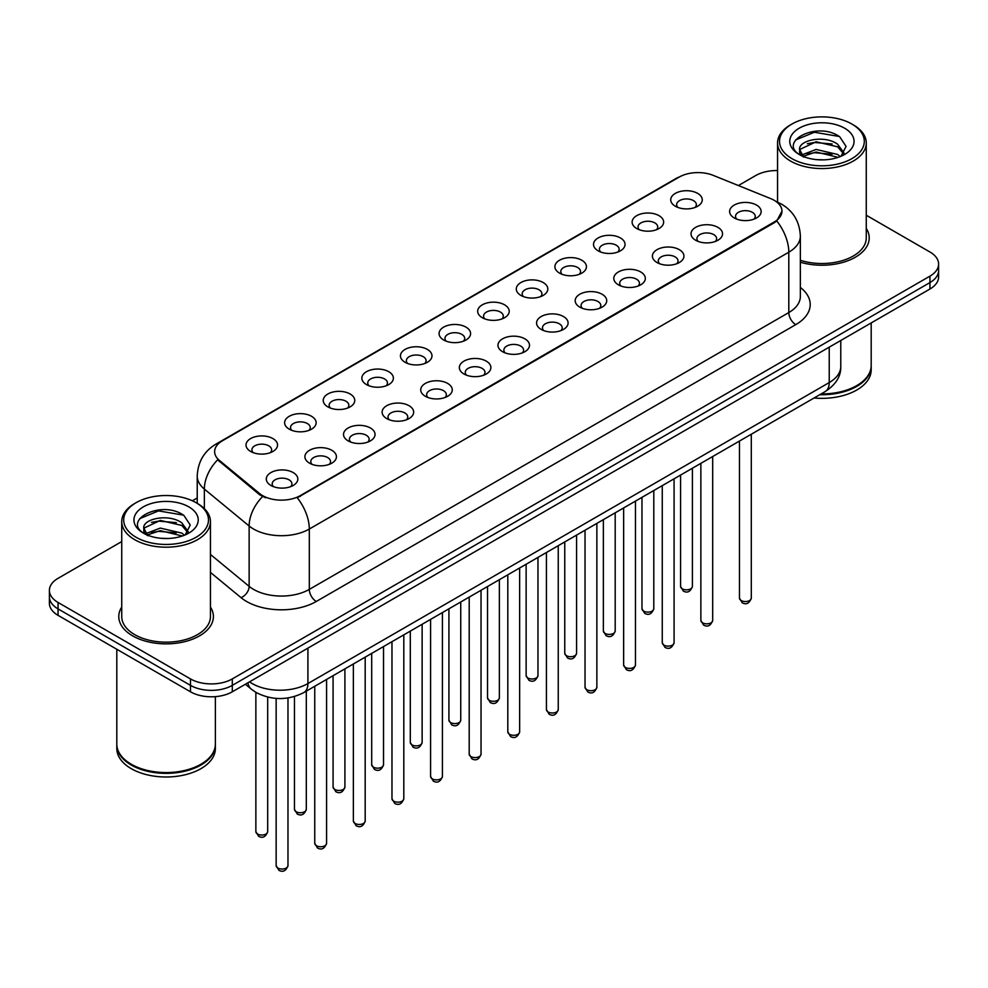 <?xml version="1.0" encoding="UTF-8"?>
<svg xmlns="http://www.w3.org/2000/svg" width="988" height="988" viewBox="0 0 988 988"><rect width="100%" height="100%" fill="white"/><g stroke="black" fill="none" stroke-linecap="round" stroke-linejoin="round"><path stroke-width="1.48" d="M636.729 228.537L636.729 228.537A15.771 9.102 180 0 1 636.729 215.668A15.771 9.102 180 0 1 659.033 215.668A15.771 9.102 180 0 1 659.033 228.537A15.771 9.102 180 0 1 636.729 228.537M656.452 229.747A9.855 5.693 0 0 0 657.736 226.931A9.855 5.693 0 0 0 654.859 222.905A9.855 5.693 0 0 0 644.114 221.67A9.855 5.693 0 0 0 638.026 226.931A9.855 5.693 0 0 0 639.322 229.747M598.123 250.829L598.123 250.829A15.771 9.102 180 0 1 598.123 237.96A15.771 9.102 180 0 1 620.427 237.96A15.771 9.102 180 0 1 620.427 250.829A15.771 9.102 180 0 1 598.123 250.829M617.833 252.039A9.855 5.693 0 0 0 619.13 249.223A9.855 5.693 0 0 0 616.24 245.197A9.855 5.693 0 0 0 605.508 243.962A9.855 5.693 0 0 0 599.42 249.223A9.855 5.693 0 0 0 600.716 252.039M559.517 273.12L559.517 273.12A15.771 9.102 180 0 1 559.517 260.252A15.771 9.102 180 0 1 581.821 260.252A15.771 9.102 180 0 1 581.821 273.12A15.771 9.102 180 0 1 559.517 273.12M579.227 274.331A9.855 5.693 0 0 0 580.524 271.515A9.855 5.693 0 0 0 577.634 267.489A9.855 5.693 0 0 0 566.89 266.254A9.855 5.693 0 0 0 560.814 271.515A9.855 5.693 0 0 0 562.098 274.331M520.898 295.412L520.898 295.412A15.771 9.102 180 0 1 520.898 282.543A15.771 9.102 180 0 1 543.202 282.543A15.771 9.102 180 0 1 543.202 295.412A15.771 9.102 180 0 1 520.898 295.412M540.621 296.622A9.855 5.693 0 0 0 541.906 293.807A9.855 5.693 0 0 0 539.028 289.78A9.855 5.693 0 0 0 528.284 288.545A9.855 5.693 0 0 0 522.195 293.807A9.855 5.693 0 0 0 523.492 296.622M482.292 317.704L482.292 317.704A15.771 9.102 180 0 1 482.292 304.835A15.771 9.102 180 0 1 504.596 304.835A15.771 9.102 180 0 1 504.596 317.704A15.771 9.102 180 0 1 482.292 317.704M502.003 318.914A9.855 5.693 0 0 0 503.3 316.098A9.855 5.693 0 0 0 500.41 312.072A9.855 5.693 0 0 0 489.665 310.837A9.855 5.693 0 0 0 483.589 316.098A9.855 5.693 0 0 0 484.873 318.914M443.686 339.996L443.686 339.996A15.771 9.102 180 0 1 443.686 327.127A15.771 9.102 180 0 1 465.978 327.127A15.771 9.102 180 0 1 465.978 339.996A15.771 9.102 180 0 1 443.686 339.996M463.397 341.206A9.855 5.693 0 0 0 464.693 338.39A9.855 5.693 0 0 0 461.804 334.364A9.855 5.693 0 0 0 451.059 333.129A9.855 5.693 0 0 0 444.971 338.39A9.855 5.693 0 0 0 446.267 341.206M405.068 362.287L405.068 362.287A15.771 9.102 180 0 1 405.068 349.419A15.771 9.102 180 0 1 427.372 349.419A15.771 9.102 180 0 1 427.372 362.287A15.771 9.102 180 0 1 405.068 362.287M424.791 363.498A9.855 5.693 0 0 0 426.075 360.682A9.855 5.693 0 0 0 423.185 356.656A9.855 5.693 0 0 0 412.453 355.421A9.855 5.693 0 0 0 406.364 360.682A9.855 5.693 0 0 0 407.661 363.498M366.462 384.579L366.462 384.579A15.771 9.102 180 0 1 366.462 371.71A15.771 9.102 180 0 1 388.766 371.71A15.771 9.102 180 0 1 388.766 384.579A15.771 9.102 180 0 1 366.462 384.579M386.172 385.789A9.855 5.693 0 0 0 387.469 382.974A9.855 5.693 0 0 0 384.579 378.947A9.855 5.693 0 0 0 373.834 377.712A9.855 5.693 0 0 0 367.758 382.974A9.855 5.693 0 0 0 369.043 385.789M327.843 406.871L327.843 406.871A15.771 9.102 180 0 1 327.843 394.002A15.771 9.102 180 0 1 350.147 394.002A15.771 9.102 180 0 1 350.147 406.871A15.771 9.102 180 0 1 327.843 406.871M347.566 408.081A9.855 5.693 0 0 0 348.85 405.265A9.855 5.693 0 0 0 345.973 401.239A9.855 5.693 0 0 0 335.228 400.004A9.855 5.693 0 0 0 329.14 405.265A9.855 5.693 0 0 0 330.437 408.081M289.237 429.163L289.237 429.163A15.771 9.102 180 0 1 289.237 416.294A15.771 9.102 180 0 1 311.541 416.294A15.771 9.102 180 0 1 311.541 429.163A15.771 9.102 180 0 1 289.237 429.163M308.948 430.373A9.855 5.693 0 0 0 310.244 427.557A9.855 5.693 0 0 0 307.354 423.531A9.855 5.693 0 0 0 296.622 422.296A9.855 5.693 0 0 0 290.534 427.557A9.855 5.693 0 0 0 291.818 430.373M250.631 451.454L250.631 451.454A15.771 9.102 180 0 1 250.631 438.586A15.771 9.102 180 0 1 272.935 438.586A15.771 9.102 180 0 1 272.935 451.454A15.771 9.102 180 0 1 250.631 451.454M270.342 452.665A9.855 5.693 0 0 0 271.638 449.849A9.855 5.693 0 0 0 268.748 445.823A9.855 5.693 0 0 0 258.004 444.588A9.855 5.693 0 0 0 251.915 449.849A9.855 5.693 0 0 0 253.212 452.665M675.347 206.245L675.347 206.245A15.771 9.102 180 0 1 675.347 193.376A15.771 9.102 180 0 1 697.652 193.376A15.771 9.102 180 0 1 697.652 206.245A15.771 9.102 180 0 1 675.347 206.245M695.058 207.455A9.855 5.693 0 0 0 696.355 204.639A9.855 5.693 0 0 0 693.465 200.613A9.855 5.693 0 0 0 682.72 199.378A9.855 5.693 0 0 0 676.644 204.639A9.855 5.693 0 0 0 677.929 207.455M695.626 240.245L695.626 240.245A15.771 9.102 180 0 1 695.626 227.376A15.771 9.102 180 0 1 717.93 227.376A15.771 9.102 180 0 1 717.93 240.245A15.771 9.102 180 0 1 695.626 240.245M715.337 241.455A9.855 5.693 0 0 0 716.633 238.639A9.855 5.693 0 0 0 713.744 234.613A9.855 5.693 0 0 0 703.011 233.378A9.855 5.693 0 0 0 696.923 238.639A9.855 5.693 0 0 0 698.207 241.455M657.02 262.536L657.02 262.536A15.771 9.102 180 0 1 657.02 249.668A15.771 9.102 180 0 1 679.312 249.668A15.771 9.102 180 0 1 679.324 262.536A15.771 9.102 180 0 1 657.02 262.536M676.731 263.747A9.855 5.693 0 0 0 678.027 260.931A9.855 5.693 0 0 0 675.137 256.905A9.855 5.693 0 0 0 664.393 255.67A9.855 5.693 0 0 0 658.304 260.931A9.855 5.693 0 0 0 659.601 263.747M618.402 284.828L618.402 284.828A15.771 9.102 180 0 1 618.402 271.959A15.771 9.102 180 0 1 640.706 271.959A15.771 9.102 180 0 1 640.706 284.828A15.771 9.102 180 0 1 618.402 284.828M638.125 286.038A9.855 5.693 0 0 0 639.409 283.223A9.855 5.693 0 0 0 636.531 279.196A9.855 5.693 0 0 0 625.787 277.961A9.855 5.693 0 0 0 619.698 283.223A9.855 5.693 0 0 0 620.995 286.038M579.795 307.12L579.795 307.12A15.771 9.102 180 0 1 579.795 294.251A15.771 9.102 180 0 1 602.1 294.251A15.771 9.102 180 0 1 602.1 307.12A15.771 9.102 180 0 1 579.795 307.12M599.506 308.33A9.855 5.693 0 0 0 600.803 305.514A9.855 5.693 0 0 0 597.913 301.488A9.855 5.693 0 0 0 587.168 300.253A9.855 5.693 0 0 0 581.092 305.514A9.855 5.693 0 0 0 582.377 308.33M541.189 329.412A15.771 9.102 180 0 1 541.177 329.412A15.771 9.102 180 0 1 541.189 316.543A15.771 9.102 180 0 1 563.481 316.543A15.771 9.102 180 0 1 563.481 329.412A15.771 9.102 180 0 1 541.189 329.412M560.9 330.622A9.855 5.693 0 0 0 562.197 327.806A9.855 5.693 0 0 0 559.307 323.78A9.855 5.693 0 0 0 548.562 322.545A9.855 5.693 0 0 0 542.474 327.806A9.855 5.693 0 0 0 543.771 330.622M502.571 351.703L502.571 351.703A15.771 9.102 180 0 1 502.571 338.835A15.771 9.102 180 0 1 524.875 338.835A15.771 9.102 180 0 1 524.875 351.703A15.771 9.102 180 0 1 502.571 351.703M522.294 352.914A9.855 5.693 0 0 0 523.578 350.098A9.855 5.693 0 0 0 520.688 346.072A9.855 5.693 0 0 0 509.956 344.837A9.855 5.693 0 0 0 503.868 350.098A9.855 5.693 0 0 0 505.164 352.914M463.965 373.995L463.965 373.995A15.771 9.102 180 0 1 463.965 361.126A15.771 9.102 180 0 1 486.269 361.126A15.771 9.102 180 0 1 486.269 373.995A15.771 9.102 180 0 1 463.965 373.995M483.675 375.205A9.855 5.693 0 0 0 484.972 372.39A9.855 5.693 0 0 0 482.082 368.363A9.855 5.693 0 0 0 471.338 367.128A9.855 5.693 0 0 0 465.262 372.39A9.855 5.693 0 0 0 466.546 375.205M425.346 396.287L425.346 396.287A15.771 9.102 180 0 1 425.346 383.418A15.771 9.102 180 0 1 447.65 383.418A15.771 9.102 180 0 1 447.65 396.287A15.771 9.102 180 0 1 425.346 396.287M445.069 397.497A9.855 5.693 0 0 0 446.354 394.681A9.855 5.693 0 0 0 443.476 390.655A9.855 5.693 0 0 0 432.732 389.42A9.855 5.693 0 0 0 426.643 394.681A9.855 5.693 0 0 0 427.94 397.497M386.74 418.579L386.74 418.579A15.771 9.102 180 0 1 386.74 405.71A15.771 9.102 180 0 1 409.044 405.71A15.771 9.102 180 0 1 409.044 418.579A15.771 9.102 180 0 1 386.74 418.579M406.451 419.789A9.855 5.693 0 0 0 407.748 416.973A9.855 5.693 0 0 0 404.858 412.947A9.855 5.693 0 0 0 394.113 411.712A9.855 5.693 0 0 0 388.037 416.973A9.855 5.693 0 0 0 389.321 419.789M348.134 440.87L348.134 440.87A15.771 9.102 180 0 1 348.134 428.002A15.771 9.102 180 0 1 370.426 428.002A15.771 9.102 180 0 1 370.426 440.87A15.771 9.102 180 0 1 348.134 440.87M367.845 442.081A9.855 5.693 0 0 0 369.142 439.265A9.855 5.693 0 0 0 366.252 435.239A9.855 5.693 0 0 0 355.507 434.004A9.855 5.693 0 0 0 349.419 439.265A9.855 5.693 0 0 0 350.715 442.081M309.516 463.162L309.516 463.162A15.771 9.102 180 0 1 309.516 450.293A15.771 9.102 180 0 1 331.82 450.293A15.771 9.102 180 0 1 331.82 463.162A15.771 9.102 180 0 1 309.516 463.162M329.239 464.372A9.855 5.693 0 0 0 330.523 461.557A9.855 5.693 0 0 0 327.633 457.53A9.855 5.693 0 0 0 316.901 456.295A9.855 5.693 0 0 0 310.812 461.557A9.855 5.693 0 0 0 312.109 464.372M270.91 485.454L270.91 485.454A15.771 9.102 180 0 1 270.91 472.585A15.771 9.102 180 0 1 293.214 472.585A15.771 9.102 180 0 1 293.214 485.454A15.771 9.102 180 0 1 270.91 485.454M290.62 486.664A9.855 5.693 0 0 0 291.917 483.848A9.855 5.693 0 0 0 289.027 479.822A9.855 5.693 0 0 0 278.283 478.587A9.855 5.693 0 0 0 272.206 483.848A9.855 5.693 0 0 0 273.491 486.664M734.232 217.953L734.232 217.953A15.771 9.102 180 0 1 734.232 205.084A15.771 9.102 180 0 1 756.536 205.084A15.771 9.102 180 0 1 756.536 217.953A15.771 9.102 180 0 1 734.232 217.953M753.955 219.163A9.855 5.693 0 0 0 755.24 216.347A9.855 5.693 0 0 0 752.362 212.321A9.855 5.693 0 0 0 741.618 211.086A9.855 5.693 0 0 0 735.529 216.347A9.855 5.693 0 0 0 736.826 219.163M770.615 198.576A26.614 15.363 180 0 1 774.172 200.292A26.614 15.363 180 0 1 781.965 211.16A26.614 15.363 180 0 1 774.172 222.016L300.253 495.643A26.614 15.363 180 0 1 259.634 493.58L219.447 460.457A26.614 15.363 180 0 1 214.631 451.639A26.614 15.363 180 0 1 222.436 440.772L679.151 177.087A26.614 15.363 180 0 1 713.225 175.37L770.615 198.576M121.734 607.052A47.313 27.318 0 0 0 118.782 616.549A47.313 27.318 0 0 0 132.639 635.864A47.313 27.318 0 0 0 184.188 641.792A47.313 27.318 0 0 0 213.396 616.549A47.313 27.318 0 0 0 210.444 607.052A47.313 27.318 0 0 1 213.396 616.549A47.313 27.318 0 0 1 184.188 641.792A47.313 27.318 0 0 1 132.639 635.864A47.313 27.318 0 0 1 118.782 616.549A47.313 27.318 0 0 1 121.734 607.052M781.965 211.16L776.753 220.942L774.172 222.806L297.252 497.779A34.494 19.921 60 0 1 309.306 529.037A39.421 22.761 180 0 1 253.558 529.037A39.421 22.761 180 0 1 249.137 525.999L204.355 489.072A39.421 22.761 180 0 1 197.23 476.018L197.23 503.361M121.734 541.56L58.057 578.326A29.566 17.068 0 0 0 49.4 590.404L49.4 603.273A29.566 17.068 0 0 0 58.057 615.351L190.474 691.798L190.474 685.363A29.566 17.068 0 0 0 232.291 685.363L929.943 282.58A29.566 17.068 0 0 0 938.6 270.502A29.566 17.068 0 0 1 929.943 282.58L232.291 685.363A29.566 17.068 0 0 1 190.474 685.363L58.057 608.904L190.474 685.363L190.474 678.917A29.566 17.068 0 0 0 232.291 678.917L929.943 276.146A29.566 17.068 0 0 0 938.6 264.068A29.566 17.068 0 0 0 929.943 252.002L866.266 215.236M49.4 596.838A29.566 17.068 0 0 0 58.057 608.904A29.566 17.068 0 0 1 49.4 596.838M265.611 497.779L259.634 494.753L217.656 459.803A34.494 23.07 129.5 0 0 204.355 489.072L204.355 508.647M800.354 262.228A47.313 27.318 0 0 0 869.218 237.91A47.313 27.318 0 0 0 866.266 228.413A47.313 27.318 0 0 1 869.218 237.91A47.313 27.318 0 0 1 800.354 262.228M777.556 170.554A29.566 17.068 0 0 0 755.709 175.543L738.394 185.546M197.23 497.977L192.364 500.78M49.4 590.404A29.566 17.068 0 0 0 58.057 602.47L190.474 678.917M190.474 691.798A29.566 17.068 0 0 0 232.291 691.798L929.943 289.015A29.566 17.068 0 0 0 938.6 276.949L938.6 264.068M791.944 158.648A42.385 24.465 0 0 0 851.878 158.648A42.385 24.465 0 0 0 851.878 124.043L853.274 124.846A44.349 25.602 0 0 1 866.266 142.951A44.349 25.602 0 0 1 838.886 166.614A44.349 25.602 0 0 1 790.548 161.056A44.349 25.602 0 0 1 777.556 142.951A44.349 25.602 0 0 1 790.548 124.846L791.944 124.043A42.385 24.465 0 0 0 791.944 158.648M800.354 260.289A44.349 25.602 0 0 0 866.266 237.91L866.266 142.951M821.127 393.916A49.276 28.454 0 0 0 856.757 385.592A49.276 28.454 0 0 0 871.194 365.474L871.194 322.928M820.917 394.039A48.795 28.17 0 0 0 856.411 385.789A48.795 28.17 0 0 0 856.584 385.691M819.768 394.706A49.276 28.454 0 0 0 871.194 366.276A49.276 28.454 0 0 0 871.194 365.869M814.075 397.991A49.276 28.454 0 0 0 871.194 369.895L871.194 366.276M816.533 159.636L824.041 159.858M801.799 154.918L816.15 149.447L837.663 154.474L840.269 156.573M803.12 156.302L816.15 152.004L838.133 157.364M799.638 149.521L803.318 156.475M799.675 150.213C797.279 140.296 824.474 134.405 837.663 144.26L844.073 153.103M799.774 150.831L800.391 149.176L816.15 141.778L837.663 146.817L843.567 153.77M841.035 156.252L846.074 146.372L839.701 136.776C817.15 120.561 777.087 141.926 800.218 155.017L801.367 155.721M844.641 128.218A32.135 18.55 0 0 0 799.193 128.218A32.135 18.55 0 0 0 799.193 154.461A32.135 18.55 0 0 0 844.641 154.461A32.135 18.55 0 0 0 844.641 128.218M803.812 157.129C800.441 155.153 799.082 152.967 799.724 150.584M853.274 124.846L851.878 124.043A42.385 24.465 0 0 0 791.944 124.043M795.525 140L814.396 132.256L839.269 136.48M807.307 143.754L814.396 142.47L832.155 144.001M807.307 153.98L814.396 152.695L832.155 154.214M136.122 537.287A42.385 24.465 0 0 0 196.056 537.287A42.385 24.465 0 0 0 196.056 502.682L197.452 503.485A44.349 25.602 0 0 1 210.444 521.59A44.349 25.602 0 0 1 183.064 545.253A44.349 25.602 0 0 1 134.726 539.695A44.349 25.602 0 0 1 121.734 521.59A44.349 25.602 0 0 1 134.726 503.485L136.122 502.682A42.385 24.465 0 0 0 136.122 537.287M121.734 521.59L121.734 616.549A44.349 25.602 0 0 0 134.726 634.654A44.349 25.602 0 0 0 183.064 640.212A44.349 25.602 0 0 0 210.444 616.549L210.444 521.59M200.762 764.329A48.795 28.17 0 0 1 200.589 764.428A48.795 28.17 0 0 1 131.589 764.428L131.243 764.23A49.276 28.454 0 0 0 200.935 764.23A49.276 28.454 0 0 0 215.372 744.112L215.372 696.639M116.806 744.507A49.276 28.454 0 0 0 116.806 744.915A49.276 28.454 0 0 0 131.243 765.033A49.276 28.454 0 0 0 184.941 771.196A49.276 28.454 0 0 0 215.372 744.915A49.276 28.454 0 0 0 215.359 744.507M116.806 744.915L116.806 748.534A49.276 28.454 0 0 0 131.243 768.652A49.276 28.454 0 0 0 184.941 774.827A49.276 28.454 0 0 0 215.372 748.534L215.372 744.915M160.711 538.275L168.219 538.497M145.965 533.557L160.315 528.086L181.841 533.112L184.447 535.212M147.286 534.94L160.315 530.642L182.311 536.002M143.803 528.16L147.496 535.113M143.853 528.852C141.445 518.935 168.639 513.031 181.841 522.899L188.239 531.742M143.952 529.469L144.569 527.814L160.315 520.417L181.841 525.455L187.732 532.396M185.213 534.891L190.239 525.011L183.879 515.415C161.328 499.199 121.252 520.565 144.396 533.656L145.545 534.36M188.807 506.856A32.135 18.55 0 0 0 143.359 506.856A32.135 18.55 0 0 0 143.359 533.1A32.135 18.55 0 0 0 188.807 533.1A32.135 18.55 0 0 0 188.807 506.856M147.978 535.768C144.619 533.792 143.26 531.606 143.902 529.222M116.806 649.264L116.806 744.112A49.276 28.454 0 0 0 131.243 764.23L131.589 764.428M197.452 503.485L196.056 502.682A42.385 24.465 0 0 0 136.122 502.682M139.691 518.638L158.562 510.895L183.435 515.119M151.485 522.393L158.562 521.108L176.321 522.64M151.485 532.618L158.562 531.334L176.321 532.853M300.253 495.643L300.253 496.433M259.634 493.58L259.634 494.753M219.447 460.457L219.447 461.618M774.172 222.016L774.172 222.806M800.354 287.434A49.276 28.454 180 0 1 795.772 324.632L316.284 601.47A9.855 5.693 60 0 1 309.306 589.391L788.807 312.554A39.421 22.761 0 0 0 800.354 296.462L800.354 236.107A39.421 22.761 180 0 1 788.807 252.199A34.494 19.921 -120 0 0 776.753 220.942M316.284 601.47A49.276 28.454 180 0 1 246.58 601.47A49.276 28.454 180 0 1 241.06 597.666L210.444 572.41M262.573 496.581A34.494 23.07 129.5 0 0 249.137 525.999L249.137 586.353A39.421 22.761 0 0 0 253.558 589.391A39.421 22.761 0 0 0 309.306 589.391L309.306 529.037L788.807 252.199L788.807 312.554A9.855 5.693 60 0 0 795.772 324.632M800.354 236.107C799.687 221.929 793.463 211.296 781.669 204.22L776.692 201.787A34.494 16.154 112 0 0 776.222 201.614M219.497 442.785A34.494 19.921 -120 0 0 215.927 444.131C204.133 451.22 197.896 461.841 197.23 476.018M215.927 444.131L676.249 178.359A34.494 19.921 60 0 1 678.867 177.26M232.291 678.917L232.291 691.798M929.943 276.146L929.943 289.015M58.057 602.47L58.057 615.351M210.444 554.441L249.137 586.353A9.855 6.595 -50.5 0 1 241.06 597.666M249.507 681.856A39.421 22.761 0 0 0 252.162 683.548A39.421 22.761 0 0 0 307.91 683.548L829.228 382.566A39.421 22.761 0 0 0 840.776 366.474C841.072 376.255 835.86 384.628 825.153 391.594L303.835 692.576A19.711 11.387 60 0 0 307.91 683.548L307.91 648.14M829.228 347.159L829.228 382.566A19.711 11.387 60 0 1 825.153 391.594M247.914 682.782A19.711 13.19 129.5 0 0 251.347 689.192L245.357 684.252M751.3 598.123C749.349 603.446 746.335 605.002 742.223 602.804L739.469 598.123A5.916 3.409 0 0 0 741.21 600.543A5.916 3.409 0 0 0 747.657 601.284A5.916 3.409 0 0 0 751.3 598.123L751.3 434.226M682.313 588.836A5.916 3.409 0 0 0 688.76 589.577A5.916 3.409 0 0 0 692.415 586.415C690.464 591.738 687.438 593.294 683.338 591.083L680.584 586.415A5.916 3.409 0 0 0 682.313 588.836M712.694 620.415C710.743 625.737 707.717 627.294 703.617 625.095L700.863 620.415A5.916 3.409 0 0 0 702.591 622.835A5.916 3.409 0 0 0 709.038 623.576A5.916 3.409 0 0 0 712.694 620.415L712.694 456.518M674.075 642.706C672.136 648.029 669.111 649.585 665.01 647.387L662.256 642.706A5.916 3.409 0 0 0 663.985 645.127A5.916 3.409 0 0 0 670.432 645.868A5.916 3.409 0 0 0 674.075 642.706L674.075 478.81M635.469 664.998C633.518 670.321 630.492 671.877 626.392 669.679L623.638 664.998A5.916 3.409 0 0 0 625.379 667.419A5.916 3.409 0 0 0 631.814 668.16A5.916 3.409 0 0 0 635.469 664.998L635.469 501.101M596.863 687.29C594.912 692.613 591.886 694.169 587.786 691.971L585.032 687.29A5.916 3.409 0 0 0 586.761 689.71A5.916 3.409 0 0 0 593.208 690.451A5.916 3.409 0 0 0 596.863 687.29L596.863 523.393M643.707 611.127A5.916 3.409 0 0 0 650.153 611.868A5.916 3.409 0 0 0 653.797 608.707C651.858 614.03 648.832 615.586 644.719 613.375L641.978 608.707A5.916 3.409 0 0 0 643.707 611.127M605.088 633.419A5.916 3.409 0 0 0 611.535 634.16A5.916 3.409 0 0 0 615.191 630.999C613.239 636.321 610.214 637.878 606.113 635.667L603.359 630.999A5.916 3.409 0 0 0 605.088 633.419M566.482 655.711A5.916 3.409 0 0 0 572.929 656.452A5.916 3.409 0 0 0 576.572 653.29C574.633 658.613 571.607 660.169 567.507 657.959L564.753 653.29A5.916 3.409 0 0 0 566.482 655.711M558.245 709.582C556.306 714.904 553.28 716.461 549.167 714.262L546.426 709.582A5.916 3.409 0 0 0 548.155 712.002A5.916 3.409 0 0 0 554.601 712.743A5.916 3.409 0 0 0 558.245 709.582L558.245 545.685M519.639 731.873C517.687 737.196 514.662 738.752 510.561 736.554L507.807 731.873A5.916 3.409 0 0 0 509.536 734.294A5.916 3.409 0 0 0 515.983 735.035A5.916 3.409 0 0 0 519.639 731.873L519.639 567.976M481.033 754.165C479.081 759.488 476.055 761.044 471.955 758.846L469.201 754.165A5.916 3.409 0 0 0 470.93 756.586A5.916 3.409 0 0 0 477.377 757.327A5.916 3.409 0 0 0 481.033 754.165L481.033 590.268M527.876 678.003A5.916 3.409 0 0 0 534.31 678.744A5.916 3.409 0 0 0 537.966 675.582C536.015 680.905 532.989 682.461 528.889 680.25L526.135 675.582A5.916 3.409 0 0 0 527.876 678.003M489.258 700.294A5.916 3.409 0 0 0 495.704 701.035A5.916 3.409 0 0 0 499.36 697.874C497.409 703.197 494.383 704.753 490.283 702.542L487.529 697.874A5.916 3.409 0 0 0 489.258 700.294M450.651 722.586A5.916 3.409 0 0 0 457.098 723.327A5.916 3.409 0 0 0 460.741 720.166C458.803 725.488 455.777 727.045 451.677 724.834L448.923 720.166A5.916 3.409 0 0 0 450.651 722.586M442.414 776.457C440.463 781.78 437.449 783.336 433.337 781.138L430.583 776.457A5.916 3.409 0 0 0 432.324 778.877A5.916 3.409 0 0 0 438.771 779.618A5.916 3.409 0 0 0 442.414 776.457L442.414 612.56M403.808 798.749C401.857 804.071 398.831 805.628 394.731 803.429L391.977 798.749A5.916 3.409 0 0 0 393.706 801.169A5.916 3.409 0 0 0 400.152 801.91A5.916 3.409 0 0 0 403.808 798.749L403.808 634.852M365.19 821.04C363.251 826.363 360.225 827.919 356.125 825.721L353.371 821.04A5.916 3.409 0 0 0 355.1 823.461A5.916 3.409 0 0 0 361.546 824.202A5.916 3.409 0 0 0 365.19 821.04L365.19 657.144M326.583 843.332C324.632 848.655 321.606 850.211 317.506 848.013L314.752 843.332A5.916 3.409 0 0 0 316.493 845.753A5.916 3.409 0 0 0 322.928 846.494A5.916 3.409 0 0 0 326.583 843.332L326.583 679.435M287.977 865.624C286.026 870.947 283 872.503 278.9 870.305L276.146 865.624A5.916 3.409 0 0 0 277.875 868.044A5.916 3.409 0 0 0 284.322 868.785A5.916 3.409 0 0 0 287.977 865.624L287.977 697.96M412.033 744.878A5.916 3.409 0 0 0 418.48 745.619A5.916 3.409 0 0 0 422.135 742.457C420.184 747.78 417.158 749.336 413.058 747.126L410.304 742.457A5.916 3.409 0 0 0 412.033 744.878M373.427 767.17A5.916 3.409 0 0 0 379.874 767.911A5.916 3.409 0 0 0 383.529 764.749C381.578 770.072 378.552 771.628 374.452 769.417L371.698 764.749A5.916 3.409 0 0 0 373.427 767.17M334.821 789.461A5.916 3.409 0 0 0 341.268 790.202A5.916 3.409 0 0 0 344.911 787.041C342.972 792.364 339.946 793.92 335.834 791.709L333.079 787.041A5.916 3.409 0 0 0 334.821 789.461M296.202 811.753A5.916 3.409 0 0 0 302.649 812.494A5.916 3.409 0 0 0 306.305 809.333C304.353 814.655 301.328 816.212 297.227 814.001L294.473 809.333A5.916 3.409 0 0 0 296.202 811.753M257.596 834.045A5.916 3.409 0 0 0 264.043 834.786A5.916 3.409 0 0 0 267.686 831.624C265.747 836.947 262.722 838.503 258.621 836.293L255.867 831.624A5.916 3.409 0 0 0 257.596 834.045M676.249 178.359L682.572 175.419M303.835 692.576C287.965 700.541 272.108 700.541 256.238 692.576L251.347 689.192M840.776 366.474L840.776 340.49M739.469 598.123L739.469 441.056M692.415 586.415L692.415 468.226M680.584 586.415L680.584 475.055M700.863 620.415L700.863 463.347M662.256 642.706L662.256 485.639M623.638 664.998L623.638 507.931M585.032 687.29L585.032 530.223M653.797 608.707L653.797 490.517M641.978 608.707L641.978 497.347M615.191 630.999L615.191 512.809M603.359 630.999L603.359 519.639M576.572 653.29L576.572 535.101M564.753 653.29L564.753 541.93M777.556 202.157L777.556 142.951M546.426 709.582L546.426 552.514M507.807 731.873L507.807 574.806M469.201 754.165L469.201 597.098M537.966 675.582L537.966 557.393M526.135 675.582L526.135 564.222M499.36 697.874L499.36 579.684M487.529 697.874L487.529 586.514M460.741 720.166L460.741 601.976M448.923 720.166L448.923 608.806M430.583 776.457L430.583 619.39M391.977 798.749L391.977 641.681M353.371 821.04L353.371 663.973M314.752 843.332L314.752 686.265M276.146 865.624L276.146 698.405M422.135 742.457L422.135 624.268M410.304 742.457L410.304 631.097M383.529 764.749L383.529 646.56M371.698 764.749L371.698 653.389M344.911 787.041L344.911 668.851M333.079 787.041L333.079 675.681M306.305 809.333L306.305 691.143M294.473 809.333L294.473 696.528M267.686 831.624L267.686 697.083M255.867 831.624L255.867 692.353"/></g></svg>

